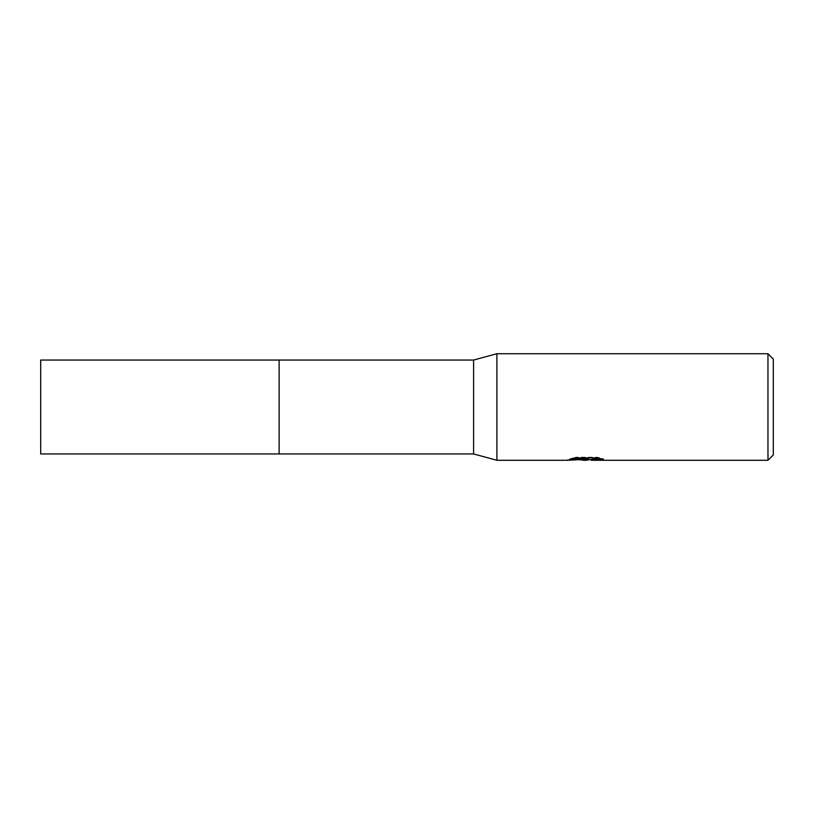 <?xml version="1.0" encoding="UTF-8"?>
<svg xmlns="http://www.w3.org/2000/svg" width="814" height="814" viewBox="0 0 814 814"><rect width="100%" height="100%" fill="white"/><g stroke="black" fill="none" stroke-linecap="round" stroke-linejoin="round"><path stroke-width="0.61" stroke-dasharray="4.07 3.05" d="M585.358 459.432L599.715 458.17L599.715 459.188L591.361 459.615M599.715 459.188L599.715 459.859L599.715 458.852L589.957 459.615M591.361 460.276L599.715 459.859M600.488 458.587L603.469 458.76L597.374 457.173L576.353 457.173L576.353 457.875M597.374 457.173L597.374 457.875M603.469 458.76L603.469 459.432M599.715 458.17L599.715 458.852M579.517 459.757L575.386 457.875L575.386 457.173L583.19 459.615M576.353 457.173L570.807 458.587L573.249 458.587M587.84 458.587L567.948 459.503L582.244 459.615M569.057 459.137L576.088 457.02M570.807 458.587L570.807 459.269M567.948 459.503L567.948 460.164M576.088 457.712L569.057 459.808M567.582 460.276L567.582 459.615M773.3 359.045L773.3 454.955M767.968 353.724L767.968 460.276M496.906 353.724L496.906 460.276M473.595 360.042L473.595 453.958M279.131 360.042L279.131 453.958M40.7 360.042L40.7 453.958M585.602 460.256L585.602 459.584M585.714 459.615L586.538 459.615"/><path stroke-width="1.22" d="M573.249 458.587L587.84 458.587L587.84 459.269L567.582 460.276L496.906 460.276L473.595 453.958L279.131 453.958L279.131 360.042L473.595 360.042L496.906 353.724L767.968 353.724L773.3 359.045L773.3 454.955L767.968 460.276L591.351 460.276L591.798 459.361L600.488 458.587M279.131 453.958L279.131 360.042L279.131 453.958L40.7 453.958L40.7 360.042L279.131 360.042M473.595 453.958L473.595 360.042M496.906 460.276L496.906 353.724M589.957 459.615L585.714 460.276L579.517 459.757M585.714 460.276L583.19 460.276M767.968 460.276L767.968 353.724M587.84 459.269L570.807 459.269L576.353 457.875L597.374 457.875L603.469 459.432L591.147 460.246M582.244 459.615L585.358 459.432M586.538 459.615L591.147 459.615"/></g></svg>
